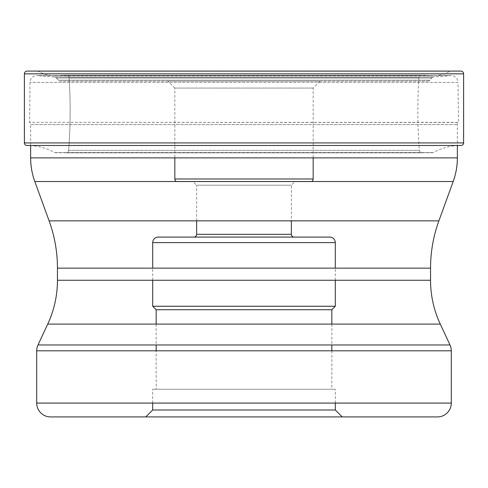 <?xml version="1.0" encoding="UTF-8"?>
<svg xmlns="http://www.w3.org/2000/svg" width="488" height="488" viewBox="0 0 488 488"><rect width="100%" height="100%" fill="white"/><g stroke="black" fill="none" stroke-linecap="round" stroke-linejoin="round"><path stroke-width="0.37" stroke-dasharray="2.44 1.83" d="M460.831 71.089L37.594 71.089A1.757 1.757 0 0 1 38.265 71.303A34.91 34.91 0 0 0 60.402 75.494L427.598 75.494A39.083 39.083 0 0 0 423.95 75.323L64.05 75.323L423.95 75.323M30.64 145.479L457.36 145.479L30.64 145.479L30.64 124.605L457.36 124.605L30.64 124.605A2.769 2.769 0 0 0 29.652 122.482L30.012 82.411A6.917 6.917 0 0 1 37.515 75.616L450.485 75.616L37.515 75.616L54.473 77.055A2.769 2.769 0 0 1 56.358 78.031L431.642 78.031L56.358 78.031L58.157 80.172A2.769 2.769 0 0 0 60.274 81.16L427.726 81.16L60.274 81.16M427.726 81.16L427.726 81.16A2.769 2.769 0 0 0 429.843 80.172L58.157 80.172L429.843 80.172L431.642 78.031A2.769 2.769 0 0 1 433.527 77.055L54.473 77.055L433.527 77.055L450.485 75.616A6.917 6.917 0 0 1 457.988 82.411L30.012 82.411L457.988 82.411L458.513 122.348L29.487 122.348L458.348 122.482A2.769 2.769 0 0 0 457.36 124.605L457.36 145.528A57.358 57.358 0 0 0 433.368 152.537A1.519 1.519 0 0 1 432.649 152.726L55.351 152.726A1.519 1.519 0 0 1 54.632 152.537A1.519 1.519 0 0 0 55.351 152.726L432.649 152.726L65.923 152.823A2.696 2.696 0 0 0 68.637 150.334A2.696 2.696 0 0 1 65.923 152.823L422.077 152.823A2.696 2.696 0 0 1 419.363 150.334A512.589 512.589 0 0 1 418.905 77.885A2.739 2.739 0 0 1 421.632 75.323L66.368 75.323A2.739 2.739 0 0 1 69.095 77.885A512.589 512.589 0 0 1 68.637 150.334A512.589 512.589 0 0 0 69.095 77.885A2.739 2.739 0 0 0 66.368 75.323L421.632 75.323M29.835 145.479A57.358 57.358 0 0 1 54.632 152.537L433.368 152.537L54.632 152.537A57.358 57.358 0 0 0 29.835 145.479L26.962 145.479M66.368 75.323L64.05 75.323A39.083 39.083 0 0 0 60.402 75.494L427.598 75.494A34.91 34.91 0 0 0 449.735 71.303A1.757 1.757 0 0 1 450.406 71.089M167.921 81.16L320.079 81.16L167.921 81.16L174.832 88.078L313.168 88.078L174.832 88.078L174.832 157.88M34.807 181.524L453.193 181.524M30.64 157.88L457.36 157.88M57.45 268.144L430.55 268.144M49.111 220.857L438.889 220.857M47.726 324.093L440.274 324.093M57.45 280.252L430.55 280.252M450.009 344.967L37.991 344.967M451.302 350.817L36.698 350.817M145.784 416.911L342.216 416.911M36.698 403.082L451.302 403.082M152.701 403.082L152.701 389.247L335.299 389.247L152.701 389.247M335.299 403.082L335.299 389.247M156.16 389.247L331.84 389.247L156.16 389.247L156.16 350.817M156.16 324.093L156.16 344.967M331.84 324.093L331.84 344.967M331.84 350.817L331.84 389.247M335.299 280.252L335.299 268.144M152.701 280.252L152.701 268.144M196.621 220.857L196.621 185.208L291.379 185.208L196.621 185.208L193.163 181.749L294.837 181.749L291.379 185.208L291.379 220.857M294.837 181.749L193.163 181.749M310.399 181.749L177.601 181.749L310.399 181.749A2.769 2.769 0 0 0 311.503 181.524M176.497 181.524A2.769 2.769 0 0 0 177.601 181.749M313.168 157.88L313.168 88.078L320.079 81.16M64.05 75.323A39.083 39.083 0 0 0 60.402 75.494A34.91 34.91 0 0 1 38.265 71.303A1.757 1.757 0 0 0 37.594 71.089M463.6 73.853L24.4 73.853M24.4 142.923L463.6 142.923M68.637 150.334L419.363 150.334L68.637 150.334M69.095 77.885L418.905 77.885L69.095 77.885M38.265 71.303L449.735 71.303L38.265 71.303M65.947 152.823L422.053 152.823L65.947 152.823M55.48 75.841L432.52 75.841L55.48 75.841M451.071 75.591L36.929 75.591L451.071 75.591"/><path stroke-width="0.73" d="M27.169 71.089A2.769 2.769 0 0 0 24.4 73.853A2.769 2.769 0 0 1 27.169 71.089L460.831 71.089A2.769 2.769 0 0 1 463.6 73.853L463.6 142.923L24.4 142.923L24.4 73.853L24.4 142.923A2.562 2.562 0 0 0 26.962 145.479A2.562 2.562 0 0 1 24.4 142.923M461.038 145.479L26.962 145.479L461.038 145.479A2.562 2.562 0 0 0 463.6 142.923M458.165 145.479A57.358 57.358 0 0 0 457.36 145.528L457.36 157.88A69.168 69.168 0 0 1 453.193 181.524L438.889 220.857A138.33 138.33 0 0 0 430.55 268.144L430.55 280.252A103.749 103.749 0 0 0 440.274 324.093L450.009 344.967A13.835 13.835 0 0 1 451.302 350.817L451.302 403.082A13.835 13.835 0 0 1 437.468 416.911L50.532 416.911L437.468 416.911M457.36 157.88L30.64 157.88L30.64 145.479M30.64 157.88A69.168 69.168 0 0 0 34.807 181.524L453.193 181.524M438.889 220.857L49.111 220.857L34.807 181.524M49.111 220.857A138.33 138.33 0 0 1 57.45 268.144L430.55 268.144M430.55 280.252L57.45 280.252L57.45 268.144M57.45 280.252A103.749 103.749 0 0 1 47.726 324.093L440.274 324.093M450.009 344.967L37.991 344.967L47.726 324.093M37.991 344.967A13.835 13.835 0 0 0 36.698 350.817L451.302 350.817M451.302 403.082L36.698 403.082L36.698 350.817M36.698 403.082A13.835 13.835 0 0 0 50.532 416.911L50.532 416.911M342.216 416.911L145.784 416.911L152.701 409.999L335.299 409.999L342.216 416.911M335.299 403.082L335.299 409.999L152.701 409.999L152.701 403.082M152.701 280.252L152.701 306.25L335.299 306.25L152.701 306.25L156.16 309.709L331.84 309.709L156.16 309.709L156.16 324.093M156.16 344.967L156.16 350.817M335.299 280.252L335.299 306.25L331.84 309.709L331.84 324.093M331.84 344.967L331.84 350.817M335.299 268.144L335.299 242.615L152.701 242.615L335.299 242.615A5.533 5.533 0 0 0 329.766 237.083L158.234 237.083A5.533 5.533 0 0 0 152.701 242.615L152.701 268.144M158.234 237.083L329.766 237.083M193.858 237.083L294.142 237.083L193.858 237.083A2.769 2.769 0 0 0 196.621 234.319L196.621 220.857M291.379 220.857L291.379 234.319L196.621 234.319L291.379 234.319A2.769 2.769 0 0 0 294.142 237.083M313.168 157.88L313.168 178.986L174.832 178.986L313.168 178.986A2.769 2.769 0 0 1 311.503 181.524M174.832 157.88L174.832 178.986A2.769 2.769 0 0 0 176.497 181.524M24.4 73.853L463.6 73.853"/></g></svg>
